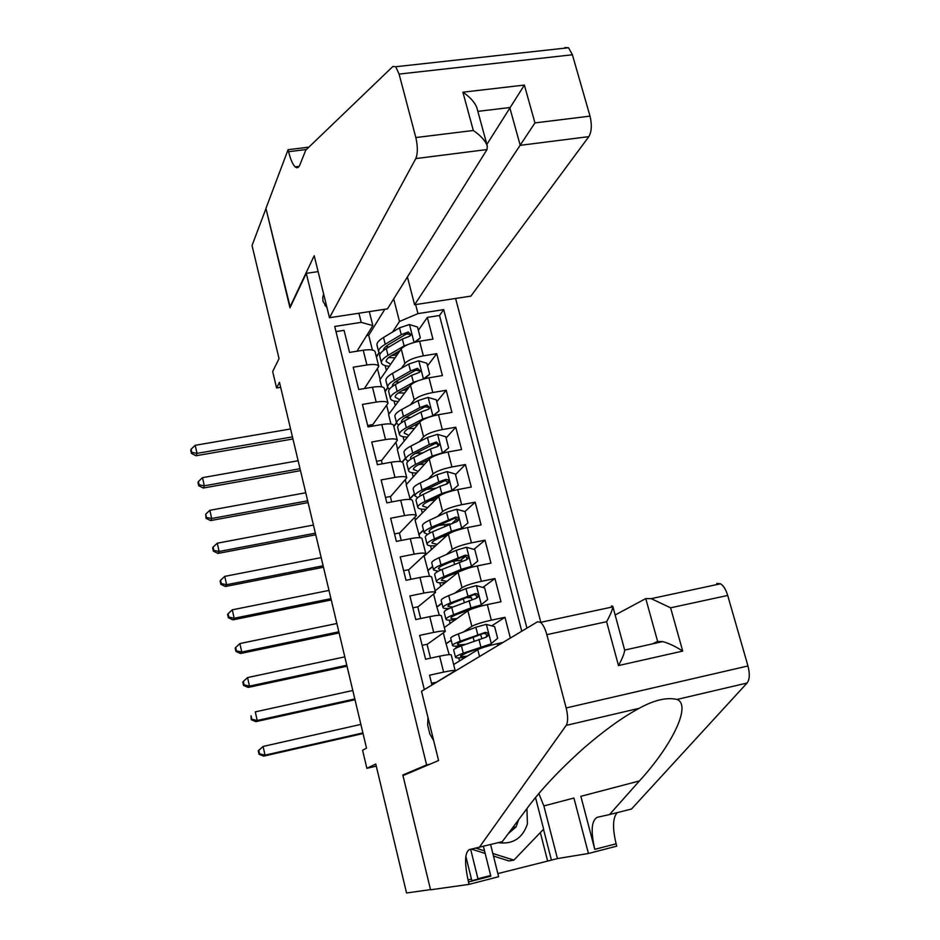 <?xml version="1.0" encoding="UTF-8"?>
<svg xmlns="http://www.w3.org/2000/svg" width="940" height="940" viewBox="0 0 940 940"><rect width="100%" height="100%" fill="white"/><g stroke="black" fill="none" stroke-linecap="round" stroke-linejoin="round"><path stroke-width="1.41" d="M323.654 294.044L322.726 297.416L323.007 301.376L327.096 308.014M540.829 622.303L455.595 298.45M318.131 271.625L306.276 273.34L289.966 307.838L265.985 208.562L252.038 245.505L279.039 358.634L272.671 371.512L276.572 387.973L280.661 387.304M468.014 879.934L471.445 879.053M406.291 774.207L402.825 775.03L430.508 889.604L406.55 893L375.777 764.02L366.87 768.321L376.27 766.124M335.98 331.597L344.075 330.339L349.539 352.418L363.24 350.232L366.929 364.978C374.073 363.968 378.021 364.45 378.785 366.436L364.403 388.549M366.929 364.978L353.205 367.211L358.728 389.501L372.475 387.21L376.188 402.097C383.356 401.016 387.304 401.404 388.02 403.225L372.557 424.951M376.188 402.097L362.429 404.423L368.01 426.924L381.793 424.539L385.541 439.568C392.732 438.428 396.668 438.698 397.35 440.366L381.44 460.706M385.541 439.568L371.747 442L377.375 464.713L391.204 462.221L394.988 477.403C402.191 476.192 406.115 476.345 406.762 477.861L390.406 496.778M394.988 477.403L381.147 479.929L386.834 502.865L400.698 500.268L404.529 515.59C411.744 514.321 415.668 514.356 416.267 515.707L399.441 533.192M404.529 515.59L390.64 518.234L396.375 541.393L410.287 538.691L414.152 554.154C421.39 552.814 425.303 552.732 425.855 553.907L408.571 569.934M414.152 554.154L400.217 556.903L406.01 580.286L419.969 577.477L423.87 593.093C431.131 591.683 435.032 591.483 435.549 592.482L417.795 607.005M423.87 593.093L409.899 595.948L415.75 619.566L429.745 616.64L433.693 632.409C440.966 630.928 444.855 630.599 445.325 631.433L427.089 644.429M433.693 632.409L419.663 635.381L425.573 659.222L439.626 656.179C446.923 654.663 450.789 654.264 451.247 654.992L455.183 670.69M510.361 638.06L504.98 617.298L491.714 625.852M444.35 627.52L467.897 610.847C471.445 608.791 477.92 606.7 487.308 604.608L500.961 601.753L494.945 578.547L482.843 587.441M472.197 595.243L469.413 597.288M435.126 590.825L458.097 572.366C461.587 570.098 468.003 567.948 477.356 565.904L490.962 563.154L485.017 540.171L473.901 549.348M465.3 556.445L460.471 560.428M429.521 576.302L424.105 556.174L448.392 534.237C451.811 531.782 458.18 529.561 467.497 527.563L481.069 524.931L475.17 502.16L464.912 511.595M456.664 519.186L452.669 522.851M419.839 537.692L415.104 520.278L438.78 496.473C442.129 493.829 448.451 491.538 457.733 489.587L471.257 487.061L465.418 464.513L455.501 474.594M447.546 482.678L446.101 484.159M410.251 499.457L406.174 484.711L429.251 459.061C432.541 456.241 438.815 453.879 448.063 451.976L461.552 449.555L455.771 427.218L446.089 438.017M400.37 461.54L397.338 449.449L419.816 422.001C423.047 418.993 429.263 416.573 438.487 414.716L451.929 412.39L446.195 390.264L436.771 401.768M390.958 424.011L388.572 414.505L410.474 385.282C413.635 382.098 419.804 379.619 428.993 377.81L442.399 375.589L436.724 353.663L427.524 365.86M366.87 768.321L362.582 750.238L366.518 748.123L279.474 382.333L276.572 387.973M427.97 717.479L427.653 724.999L429.874 734.034L433.669 740.638M306.276 273.34L426.596 764.925L430.25 764.067M369.303 311.634L372.828 325.616L361.23 322.361L334.722 326.462L424.328 689.596M361.23 322.361L358.939 313.22M415.633 304.56L417.959 313.607L443.704 309.624L526.929 628.132M385.036 391.31L387.668 387.609M401.474 368.233L404.905 363.416C408.031 360.137 414.176 357.611 423.341 355.837L436.724 353.663M381.628 386.834L379.878 379.866L401.215 348.904L404.905 363.416M393.789 426.22L396.504 422.718M410.439 404.764L414.199 399.923C417.384 396.821 423.576 394.353 432.776 392.532L446.195 390.264M402.179 461.963L405.422 458.156M419.428 441.671L423.576 436.783C426.831 433.845 433.07 431.448 442.305 429.58L455.771 427.218M409.734 498.893L414.411 493.899M428.417 478.93L433.046 473.983C436.36 471.234 442.658 468.896 451.917 466.98L465.418 464.513M418.688 534.601L423.482 529.972M437.382 516.565L442.611 511.536C445.995 508.975 452.328 506.707 461.634 504.733L475.17 502.16M427.724 570.615L432.647 566.374M446.277 554.612L452.257 549.442C455.712 547.068 462.092 544.871 471.434 542.85L485.017 540.171M439.309 615.277L436.841 606.97L441.882 603.116M455.007 593.07L461.998 587.712C465.512 585.526 471.962 583.399 481.327 581.331L494.945 578.547M436.841 606.97L433.669 594.315M449.179 654.639L446.042 643.641L451.212 640.187M463.42 631.997L471.833 626.357C475.417 624.36 481.914 622.315 491.315 620.189L504.98 617.298M446.042 643.641L443.386 633.055M431.965 685.013L429.533 675.202L443.598 672.112C450.906 670.561 454.772 670.114 455.207 670.761L436.477 682.205M453.644 664.557L477.779 649.716C481.409 647.848 487.942 645.839 497.366 643.677L503.018 642.455M521.782 631.21L439.521 315.499L427.324 317.403L418.37 330.281M401.215 348.904C404.306 345.556 410.439 343.006 419.593 341.244L432.952 339.117L427.324 317.403M372.828 325.616L356.988 351.231M402.825 775.03L426.596 764.925M372.393 350.009L368.703 335.286L384.86 309.26M368.703 335.286L366.659 335.603M376.341 356.718L379.008 352.664M392.544 332.043L399.477 321.48L393.707 298.873M415.398 519.985L414.81 517.635M406.468 484.382L405.352 479.964M397.62 449.109L395.987 442.634M388.843 414.14L386.716 405.657M380.148 379.478L377.528 369.032M436.501 682.311L431.507 683.168M430.497 658.153L427.054 644.276L422.13 645.334M451.247 640.328L446.406 643.571M459.554 660.926L458.791 657.883M456.299 647.989L455.829 646.144M441.929 603.28L437.206 606.899M450.107 623.443L449.285 620.165M446.664 609.766L446.359 608.533M445.302 631.339L441.401 615.817C440.907 614.913 437.03 615.183 429.745 616.64M420.65 618.532L417.748 606.829L412.848 607.839M432.694 566.573L428.088 570.545M440.754 586.302L439.861 582.788M437.123 571.896L436.971 571.273M435.514 592.365L431.66 577.007C431.119 575.938 427.23 576.091 419.969 577.477M410.909 579.298L408.524 569.722L403.636 570.697M423.541 530.195L419.04 534.531M431.484 549.512L430.532 545.752M444.127 524.661L438.663 525.366M446.899 535.577L446.688 534.731M425.832 553.778L422.013 538.585C421.437 537.339 417.524 537.375 410.287 538.691M401.251 540.441L399.382 532.957L394.518 533.897M414.47 494.146L410.087 498.835M422.295 513.04L421.296 509.069M434.891 488.353L430.485 489.035M437.323 497.93L437.147 497.225M416.232 515.543L412.448 500.527C411.838 499.105 407.913 499.022 400.698 500.268M391.686 501.96L390.335 496.52L385.482 497.424M405.481 458.426L402.39 462.069M413.189 476.909L412.131 472.714M406.714 477.685L402.99 462.821C402.332 461.246 398.396 461.047 391.204 462.221M382.216 463.843L381.37 460.412L376.517 461.281M396.574 423.024L393.872 426.513M404.165 441.107L403.06 436.689M397.303 440.179L393.602 425.468C392.908 423.728 388.972 423.423 381.793 424.539M372.839 426.09L372.475 424.633L367.646 425.468M387.785 387.879L385.106 391.639M395.223 405.622L394.06 400.981M387.973 403.025L384.319 388.467C383.579 386.575 379.631 386.152 372.475 387.21M379.173 352.888L376.435 357.071M386.363 370.442L385.142 365.601M439.521 315.499L443.704 309.624M417.959 313.607L399.477 321.48M378.726 366.212L375.107 351.819C374.343 349.774 370.384 349.245 363.24 350.232M326.544 305.794L324.981 305.653M360.878 724.399L263.083 746.454L265.033 755.149L263.647 756.136L363.052 733.541M362.911 732.93L265.033 755.149L259.581 753.845L258.805 750.379L258.253 750.778L259.041 754.244L259.581 753.845M258.253 750.778L263.083 746.454L258.805 750.379M259.041 754.244L263.647 756.136M498.235 842.675C512.817 844.543 522.546 838.304 527.411 823.969L526.929 808.588M508.152 833.768L516.119 826.859L518.598 819.762M535.53 797.614L543.637 829.139L513.875 860.112L509.022 860.958L493.488 856.07M485.181 853.45L471.469 849.137M513.875 860.112L492.842 853.485M484.535 850.865L475.993 848.174M421.52 691.276L537.527 621.775L540.594 622.351C543.085 624.536 545.165 628.637 546.845 634.653L566.162 707.961L747.958 665.966C749.967 673.839 749.673 679.526 747.077 683.027L631.504 809.023L609.496 814.581L639.4 780.952C670.432 747.359 692.286 705.388 677 699.442C666.754 697.092 654.146 700.042 639.188 708.302C622.703 717.161 604.279 730.392 583.916 748.005C559.606 769.754 540.535 790.047 526.717 808.87L502.277 841.664L469.295 849.596C464.666 852.557 464.395 863.343 468.484 881.955L469.084 884.364L430.555 889.804L402.978 775.618L438.581 760.531L421.52 691.276M639.4 780.952L580.861 796.321L594.785 849.337C590.626 831.183 591.46 820.491 597.276 817.283L609.496 814.581M716.75 583.411L720.557 583.787C723.553 585.773 725.939 589.65 727.701 595.443L747.958 665.966M639.188 708.302L566.186 725.398L479.2 847.492M538.867 793.607L543.872 805.933L557.444 858.584L551.439 860.135L543.508 829.268M497.871 873.589L551.439 860.135M477.943 878.736L490.656 875.457M470.658 849.314L478.025 879.088L471.856 880.686L465.829 856.293M490.621 844.602L498.647 876.715L469.084 884.364M617.239 812.618C612.727 817.612 612.351 828.023 616.135 843.815L616.746 846.153L588.44 853.485L573.929 798.036L543.872 805.933M557.444 858.584L588.44 853.485M615.171 615.007L645.768 598.604L651.197 598.651L670.608 607.816L682.71 651.091C675.684 646.485 669.01 643.324 662.724 641.597L657.636 641.468L645.768 598.604M483.43 846.423L490.845 876.186L468.484 881.955M566.186 725.398C568.124 721.943 568.113 716.139 566.162 707.961M547.562 860.77L540.336 832.57M652.384 643.9L657.636 641.468M682.71 651.091L618.496 665.567C622.374 658.435 624.43 653.277 624.665 650.081L612.763 606.194L611.388 605.971L611.693 607.111M618.496 665.567L606.594 621.704C610.354 614.913 612.434 609.978 612.833 606.876L612.763 606.194M407.42 276.924L414.587 304.724L470.858 296.124L588.828 136.641L520.22 145.336L509.75 107.548L477.861 111.367M414.587 304.724L534.954 122.905L590.014 116.125L572.401 54.779L399.101 74.072L395.705 66.74L392.897 66.47L305.782 150.106L299.884 164.864C298.638 167.849 297.052 168.518 295.137 166.85C292.728 164.488 290.542 159.436 288.58 151.692L288.087 149.683L265.938 208.398L290.237 307.262M289.837 307.321L314.207 255.704L329.482 317.72L415.797 158.578C417.842 153.549 417.853 146.534 415.832 137.557L399.101 74.072M459.836 59.69L499.022 55.378M288.087 149.683L308.872 147.145M329.482 317.72L387.468 308.861L487.026 149.542L415.797 158.578M564.987 47.564L568.512 47.74L572.401 54.779M590.014 116.125C592.071 124.82 591.671 131.659 588.828 136.641M486.873 144.407L524.379 85.07L534.954 122.905M415.832 137.557L473.302 130.484C480.693 135.56 485.357 140.73 487.296 145.994L487.026 149.542M473.302 130.484L462.903 92.191C470.27 97.255 474.935 102.484 476.897 107.853L487.296 145.994M467.345 656.132C462.88 656.743 460.588 656.707 460.471 656.026L466.957 652.63L489.681 644.769L497.648 638.331L494.64 626.651L486.168 624.348L475.852 627.274L458.403 633.901C453.339 635.84 450.777 637.273 450.707 638.189L450.754 638.366M480.528 634.5L481.879 638.354M491.162 643.853L463.279 653.183C458.191 655.062 455.595 656.414 455.501 657.248C455.724 658.164 459.155 658.106 465.817 657.072M453.726 650.151L453.679 649.998C453.762 649.129 456.346 647.742 461.423 645.839L486.309 637.132L488.001 635.71C488.353 633.478 487.39 632.397 485.111 632.444L460.248 641.209C455.183 643.136 452.61 644.534 452.528 645.428C452.739 646.379 456.029 646.391 462.398 645.475M465.723 644.241C460.412 645.005 457.674 644.993 457.498 644.206C457.557 643.465 459.707 642.302 463.937 640.692L483.489 633.49C485.827 633.278 486.826 634.336 486.497 636.662L488.001 635.71M352.805 690.489L255.28 711.874L257.219 720.486L255.88 721.638L355.003 699.736M354.815 698.937L257.219 720.486L251.803 719.229L251.027 715.786L251.274 719.688L251.803 719.229M251.274 719.688L255.88 721.638M456.957 618.591C453.033 618.978 451.012 618.779 450.883 618.015C450.93 617.181 453.045 615.923 457.251 614.255L479.741 605.959L487.66 599.52L484.676 587.947L476.239 585.62L465.993 588.593L448.733 595.619C443.727 597.687 441.213 599.262 441.189 600.343L441.236 600.543M466.181 597.64L471.492 597.687L471.962 599.52M481.186 604.937L470.916 607.886L453.562 614.713C448.521 616.722 445.983 618.226 445.936 619.225C446.171 620.283 449.332 620.435 455.43 619.683M472.362 608.779L470.822 608.92M444.185 612.234L444.127 612.046C444.173 611.012 446.7 609.473 451.717 607.452L476.369 598.263L478.072 596.794C478.366 594.62 477.403 593.563 475.182 593.634L450.565 602.869C445.548 604.914 443.022 606.453 442.987 607.51C443.128 608.415 445.266 608.721 449.39 608.427M452.587 607.099L447.934 606.3C447.957 605.419 450.06 604.126 454.255 602.434L473.596 594.785C475.863 594.562 476.874 595.584 476.603 597.852M344.804 656.86L247.549 677.576L249.476 686.118L248.172 687.434L347.024 666.202M346.801 665.238L249.476 686.118L244.083 684.896L243.319 681.477L242.802 682.017L243.578 685.425L244.083 684.896M243.578 685.425L248.172 687.434M247.549 677.576L243.319 681.477M446.947 581.331L441.389 580.356C441.389 579.381 443.469 578.006 447.628 576.232L469.894 567.513L477.755 561.062L474.806 549.606L466.405 547.256L456.217 550.288L439.156 557.702C434.21 559.888 431.742 561.603 431.754 562.848L431.812 563.084M451.259 561.697L453.797 561.215C458.943 560.264 461.716 560.181 462.116 560.98L462.128 561.051M471.304 566.397L461.094 569.393L443.927 576.62C438.957 578.735 436.466 580.391 436.466 581.555C436.712 582.765 439.697 583.094 445.419 582.553M458.062 572.389L456.699 572.648L456.875 573.341M434.727 574.657L434.668 574.434C434.668 573.236 437.147 571.567 442.117 569.417L466.51 559.782L468.238 558.254C468.473 556.128 467.509 555.105 465.335 555.188L440.966 564.881C436.007 567.043 433.528 568.723 433.54 569.946L438.146 571.309M441.166 569.84L438.463 568.747C438.451 567.736 440.519 566.327 444.655 564.529L463.784 556.468C466.005 556.21 467.015 557.197 466.816 559.418L468.238 558.254M455.724 572.836L456.699 572.648M336.861 623.502L239.876 643.559L241.792 652.031L240.534 653.5L339.117 632.949M338.846 631.809L241.792 652.031L236.434 650.856L235.67 647.46L235.176 648.059L235.94 651.443L236.434 650.856M235.94 651.443L240.534 653.5M239.876 643.559L235.67 647.46M460.318 529.279L467.956 522.981L465.041 511.619L456.652 509.257L446.547 512.335L429.662 520.137C424.774 522.44 422.354 524.285 422.413 525.707L422.483 525.965M438.193 525.589L449.872 523.909M458.274 529.89L455.406 530.83M461.517 528.21L451.376 531.264L434.397 538.879C429.474 541.111 427.03 542.897 427.077 544.236C427.348 545.576 430.214 546.07 435.678 545.717M449.32 533.544L438.087 538.573C433.986 540.441 431.942 541.934 431.977 543.038L437.182 544.366M467.956 522.981L460.353 529.267M425.362 537.433L425.303 537.175C425.256 535.823 427.688 534.002 432.6 531.746L456.746 521.653L458.485 520.09L458.473 518.692L457.357 517.329L455.583 517.106L431.46 527.246C426.56 529.526 424.128 531.347 424.175 532.733L427.712 534.355M430.661 532.674L429.075 531.547C429.028 530.395 431.061 528.868 435.149 526.976L454.079 518.504C456.253 518.234 457.263 519.186 457.099 521.359L458.485 520.09M442.07 536.787L446.324 536.106M328.988 590.414L232.274 609.825L234.178 618.238L232.956 619.86L331.268 599.955M330.951 598.663L234.178 618.238L228.843 617.087L228.091 613.726L227.609 614.396L228.361 617.745L228.843 617.087M228.361 617.745L232.956 619.86M232.274 609.825L228.091 613.726M451.047 491.162L458.25 485.252L455.36 474.007L447.005 471.622L436.959 474.747L420.262 482.925C415.421 485.334 413.048 487.32 413.154 488.894L413.224 489.188M426.431 489.435L436.266 488.119M451.823 490.398L441.741 493.5L424.951 501.49C420.086 503.84 417.689 505.767 417.771 507.259C418.077 508.74 420.862 509.386 426.114 509.198M438.804 496.438L428.64 501.267C424.586 503.229 422.589 504.827 422.647 506.072L427.606 507.706M458.25 485.252L451.259 491.103M416.079 500.55L416.009 500.268C415.927 498.752 418.312 496.802 423.164 494.428L439.92 486.356L447.088 483.889L448.885 481.257L447.969 479.788L445.936 479.388L438.769 481.856L422.037 489.963C417.196 492.36 414.81 494.322 414.904 495.862L417.748 497.648M420.685 495.709L419.781 494.675C419.698 493.394 421.684 491.761 425.738 489.764L444.467 480.892C446.582 480.61 447.593 481.527 447.475 483.654L448.838 482.291M429.968 500.632L435.267 499.998M321.186 557.596L224.742 576.373L226.622 584.715L225.447 586.501L323.478 567.243M323.137 565.774L226.622 584.715L221.311 583.611L220.571 580.274L220.113 581.002L220.853 584.327L221.311 583.611M220.853 584.327L225.447 586.501M224.742 576.373L220.571 580.274M441.765 453.433L448.627 447.887L445.76 436.736L437.441 434.327L427.465 437.511L410.945 446.054C406.162 448.58 403.836 450.695 403.977 452.422L404.059 452.751M415.492 453.386L422.906 452.833M442.211 452.927L432.2 456.088L415.598 464.442C410.78 466.91 408.43 468.966 408.559 470.623C408.888 472.233 411.614 473.02 416.714 472.996M428.863 459.484L419.287 464.301C415.269 466.358 413.306 468.073 413.412 469.436L418.183 471.363M448.627 447.887L442.27 453.291M428.158 460.283L426.971 460.436M406.891 464.007L406.809 463.69C406.679 462.022 409.018 459.93 413.823 457.451L430.391 449.014L437.511 446.488L439.262 444.843L436.36 442.023L429.263 444.561L412.707 453.033C407.913 455.536 405.575 457.627 405.716 459.331L408.089 461.223M411.05 458.99L410.569 458.156C410.451 456.746 412.402 454.995 416.408 452.916L434.938 443.645C437.018 443.339 438.017 444.232 437.946 446.312L439.262 444.843M418.805 464.548L424.727 464.09M313.443 525.049L217.258 543.202L219.126 551.475L217.998 553.413L315.758 534.789M315.37 533.168L219.126 551.475L213.85 550.405L213.11 547.104L212.663 547.879L213.404 551.181L213.85 550.405M213.404 551.181L217.998 553.413M217.258 543.202L213.11 547.104M432.494 416.068L439.109 410.862L436.266 399.817L427.982 397.397L418.053 400.616L401.721 409.523C396.986 412.155 394.706 414.411 394.882 416.291L394.976 416.643M405.199 417.536L410.804 417.466M432.706 415.821L422.741 419.017L406.315 427.747C401.556 430.32 399.265 432.518 399.418 434.315C399.782 436.054 402.461 436.983 407.455 437.1M419.111 422.847L410.016 427.677C406.045 429.827 404.13 431.648 404.259 433.152L408.888 435.349M439.109 410.862L433.387 415.832M397.785 427.794L397.69 427.453C397.526 425.62 399.817 423.411 404.564 420.815L420.956 412.014L428.017 409.429L429.791 407.76L426.889 405.011L419.839 407.596L403.46 416.444C398.724 419.052 396.433 421.285 396.61 423.129L398.642 425.103M414.352 425.373L417.43 424.904M418.629 423.447L417.701 423.599M401.662 422.542L401.439 421.966C401.298 420.427 403.201 418.57 407.161 416.397L423.541 407.572L425.491 406.738L428.029 407.361M408.336 428.628L414.564 428.417M305.759 492.76L209.843 510.303L211.688 518.504L210.607 520.584L308.097 502.595M307.674 500.809L211.688 518.504L206.447 517.47L205.707 514.192L206.025 518.316L206.447 517.47M206.025 518.316L210.607 520.584M209.843 510.303L205.707 514.192M423.259 379.079L429.662 374.179L426.854 363.24L418.594 360.796L408.736 364.074L392.568 373.333C387.891 376.071 385.659 378.456 385.882 380.477L385.976 380.865M395.329 381.934L399.571 382.157M423.27 379.055L413.377 382.298L397.138 391.393C392.427 394.072 390.171 396.386 390.37 398.337C390.77 400.217 393.402 401.274 398.302 401.521M409.523 386.54L400.839 391.393C396.903 393.625 395.023 395.552 395.188 397.185L399.712 399.641M429.662 374.179L424.598 378.726M388.761 391.921L388.666 391.545C388.455 389.56 390.699 387.221 395.399 384.519L411.614 375.365L418.629 372.722L420.392 371.018L417.501 368.339L410.498 370.983L394.306 380.183C389.606 382.897 387.374 385.259 387.586 387.257L389.36 389.289M402.696 390.347L407.067 389.83M408.23 388.279L405.892 388.572M392.462 386.375L392.391 386.105C392.215 384.437 394.083 382.474 398.008 380.207L414.211 371.03L416.138 370.172L418.594 370.713M398.349 392.944L404.682 393.002M298.133 460.741L202.488 477.661L204.321 485.804L203.275 488.036L300.495 470.658M300.036 468.719L204.321 485.804L199.104 484.805L198.375 481.562L197.964 482.467L198.692 485.71L199.104 484.805M198.692 485.71L203.275 488.036M202.488 477.661L198.375 481.562M414.246 342.395L420.309 337.848L417.524 327.014L409.299 324.547L399.5 327.86L383.508 337.472C378.879 340.315 376.693 342.818 376.952 344.992L377.058 345.403M385.741 346.59L388.937 347.001M412.46 342.912L404.106 345.92L388.032 355.367C383.379 358.152 381.17 360.596 381.405 362.699C381.828 364.697 384.448 365.872 389.254 366.248M400.076 350.549L391.733 355.438C387.844 357.764 385.999 359.797 386.199 361.548L390.64 364.25M420.309 337.848L415.891 341.984M379.807 356.366L379.713 355.954C379.466 353.828 381.663 351.36 386.316 348.552L402.355 339.046L409.311 336.344L411.086 334.628L408.207 332.008L401.251 334.711L385.224 344.263C380.582 347.083 378.385 349.562 378.644 351.713L380.23 353.793M391.721 355.438L397.021 354.991M398.161 353.334L394.812 353.628M383.414 350.479C383.285 348.705 385.118 346.66 388.925 344.357L404.952 334.828L406.879 333.947L409.253 334.405M388.69 357.517L395.035 357.87M290.578 428.969L195.191 445.302L197.012 453.362L196.002 455.747L292.963 438.968M292.458 436.889L197.012 453.362L191.819 452.41L191.102 449.191L190.703 450.154L191.431 453.374L191.819 452.41M191.431 453.374L196.002 455.747M195.191 445.302L191.102 449.191M410.474 385.282L414.199 399.923M419.816 422.001L423.576 436.783M429.251 459.061L433.046 473.983M438.78 496.473L442.611 511.536M448.392 534.237L452.257 549.442M458.097 572.366L461.998 587.712M467.897 610.847L471.833 626.357M477.779 649.716L479.518 656.531M497.366 643.677L497.848 645.557M419.593 341.244L423.341 355.837M428.993 377.81L432.776 392.532M438.487 414.716L442.305 429.58M448.063 451.976L451.917 466.98M457.733 489.587L461.634 504.733M467.497 527.563L471.434 542.85M477.356 565.904L481.327 581.331M487.308 604.608L491.315 620.189M439.626 656.179L443.598 672.112M727.701 595.443L670.608 607.816M606.594 621.704L546.845 634.653M747.077 683.027L677 699.442M594.785 849.337L616.135 843.815M462.903 92.191L524.379 85.07M306.405 149.507L288.58 151.692M491.326 643.724L486.38 624.407M473.137 637.261L474.124 641.127M476.192 649.258L476.51 650.504M460.248 641.209L458.403 633.901M463.279 653.183L461.423 645.839M477.743 634.664L475.852 627.274M480.822 646.755L478.93 639.341M483.489 633.49L485.111 632.444M481.351 604.808L476.451 585.679M463.349 598.78L464.278 602.446M466.369 610.671L466.639 611.74M450.565 602.869L448.733 595.619M453.562 614.713L451.717 607.452M467.862 595.913L465.993 588.593M470.916 607.886L469.037 600.543M473.596 594.785L475.182 593.634M471.469 566.256L466.604 547.315M453.797 561.215L454.537 564.129M440.966 564.881L439.156 557.702M443.927 576.62L442.117 569.417M458.074 557.538L456.217 550.288M461.094 569.393L459.237 562.12M463.784 556.468L465.335 555.188M461.681 528.08L456.863 509.315M444.479 524.591L444.879 526.177M431.46 527.246L429.662 520.137M434.397 538.879L432.6 531.746M448.38 519.514L446.547 512.335M451.376 531.264L449.531 524.062M454.079 518.504L455.583 517.106M451.987 490.269L447.217 471.68M422.037 489.963L420.262 482.925M424.951 501.49L423.164 494.428M438.769 481.856L436.959 474.747M441.741 493.5L439.92 486.356M444.467 480.892L445.936 479.388M442.376 452.81L437.652 434.397M412.707 453.033L410.945 446.054M415.598 464.442L413.823 457.451M429.263 444.561L427.465 437.511M432.2 456.088L430.391 449.014M434.938 443.645L436.36 442.023M432.858 415.691L428.182 397.456M403.46 416.444L401.721 409.523M406.315 427.747L404.564 420.815M419.839 407.596L418.053 400.616M422.741 419.017L420.956 412.014M425.491 406.738L426.889 405.011M423.435 378.938L418.805 360.866M394.306 380.183L392.568 373.333M397.138 391.393L395.399 384.519M410.498 370.983L408.736 364.074M413.377 382.298L411.614 375.365M416.138 370.172L417.501 368.339M414.082 342.442L409.499 324.606M385.224 344.263L383.508 337.472M388.032 355.367L386.316 348.552M401.251 334.711L399.5 327.86M404.106 345.92L402.355 339.046M406.879 333.947L408.207 332.008M512.699 827.67L516.119 826.859M720.557 583.787L651.197 598.651M624.665 650.081L662.724 641.597M612.833 606.876L540.594 622.351M299.132 166.357L295.137 166.85M395.705 66.74L568.512 47.74M484.135 647.19L483.936 646.426M450.707 638.189L452.528 645.428M453.679 649.998L455.501 657.248M441.189 600.343L442.987 607.51M444.127 612.046L445.936 619.225M476.615 597.852L478.072 596.794M431.754 562.848L433.54 569.946M434.668 574.434L436.466 581.555M422.413 525.707L424.175 532.733M425.303 537.175L427.077 544.236M413.154 488.894L414.904 495.862M416.009 500.268L417.771 507.259M403.977 452.422L405.716 459.331M406.809 463.69L408.559 470.623M394.882 416.291L396.61 423.129M397.69 427.453L399.418 434.315M428.605 409.217L429.791 407.76M385.882 380.477L387.586 387.257M388.666 391.545L390.37 398.337M419.346 372.428L420.392 371.018M376.952 344.992L378.644 351.713M379.713 355.954L381.405 362.699M410.157 335.968L411.086 334.628"/></g></svg>
